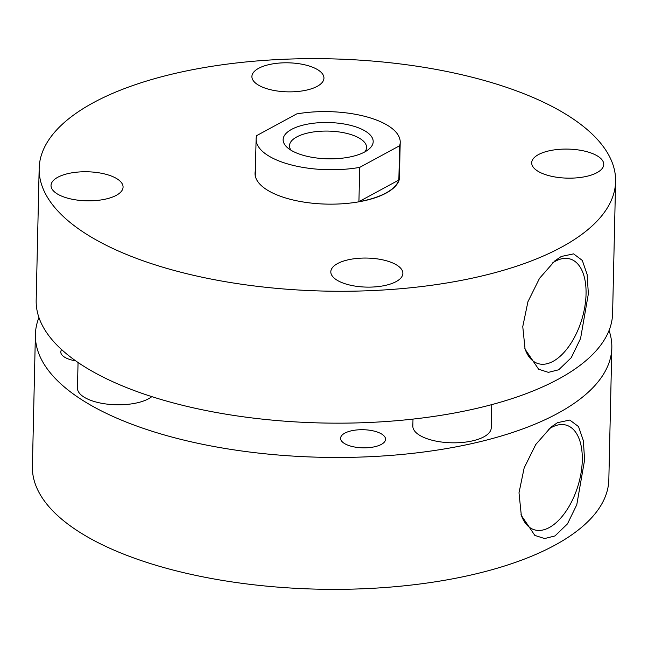 <?xml version="1.0" encoding="UTF-8"?>
<svg xmlns="http://www.w3.org/2000/svg" width="648" height="648" viewBox="0 0 648 648"><rect width="100%" height="100%" fill="white"/><g stroke="black" fill="none" stroke-linecap="round" stroke-linejoin="round"><path stroke-width="0.97" d="M75.719 360.871A22.486 9.064 -178.7 0 1 70.162 359.591A22.486 9.064 -178.7 0 1 60.791 351.969A22.486 9.064 -178.7 0 1 61.633 349.612M376.18 431.665A22.486 9.064 -178.7 0 1 385.552 439.287A22.486 9.064 -178.7 0 1 373.24 447.047A22.486 9.064 -178.7 0 1 349.952 445.889A22.486 9.064 -178.7 0 1 340.589 438.267A22.486 9.064 -178.7 0 1 352.893 430.499A22.486 9.064 -178.7 0 1 376.18 431.665M520.984 514.261A54.707 28.828 107.1 0 0 533.741 529.594A54.707 28.828 107.1 0 0 549.261 527.553A54.707 28.828 107.1 0 0 581.135 472.449A54.707 28.828 107.1 0 0 565.979 425.072A54.707 28.828 107.1 0 0 551.529 427.445A54.707 28.828 107.1 0 0 548.394 429.389M554.963 535.953L567.486 523.859L576.785 504.719L584.593 460.04L583.362 440.656L578.518 426.587L569.786 420.05L557.531 422.658L551.092 427.048L535.75 444.52L524.167 467.888L518.999 492.812L521.316 515.419L534.843 535.41L544.604 538.545L554.963 535.953M609.055 330.472A288.295 116.162 -178.7 0 1 611.825 347.684A288.295 116.162 -178.7 0 1 454.013 447.242A288.295 116.162 -178.7 0 1 155.512 432.329A288.295 116.162 -178.7 0 1 35.397 334.603A288.295 116.162 -178.7 0 1 38.945 317.528M611.825 347.684L608.837 479.577A288.295 116.162 -178.7 0 1 451.024 579.134A288.295 116.162 -178.7 0 1 152.515 564.222A288.295 116.162 -178.7 0 1 32.4 466.495L35.397 334.603M66.031 197.697A36.037 14.523 1.3 0 0 103.348 199.56A36.037 14.523 1.3 0 0 123.071 187.118A36.037 14.523 1.3 0 0 108.054 174.895A36.037 14.523 1.3 0 0 70.745 173.032A36.037 14.523 1.3 0 0 51.022 185.482A36.037 14.523 1.3 0 0 66.031 197.697M266.911 88.727A36.037 14.523 1.3 0 0 304.228 90.59A36.037 14.523 1.3 0 0 323.951 78.149A36.037 14.523 1.3 0 0 308.942 65.934A36.037 14.523 1.3 0 0 271.625 64.071A36.037 14.523 1.3 0 0 251.902 76.513A36.037 14.523 1.3 0 0 266.911 88.727M546.71 175.025A36.037 14.523 1.3 0 0 584.018 176.888A36.037 14.523 1.3 0 0 603.75 164.438A36.037 14.523 1.3 0 0 588.732 152.223A36.037 14.523 1.3 0 0 551.416 150.36A36.037 14.523 1.3 0 0 531.692 162.81A36.037 14.523 1.3 0 0 546.71 175.025M345.829 283.986A36.037 14.523 1.3 0 0 383.138 285.849A36.037 14.523 1.3 0 0 402.87 273.407A36.037 14.523 1.3 0 0 387.852 261.193A36.037 14.523 1.3 0 0 350.536 259.33A36.037 14.523 1.3 0 0 330.812 271.771A36.037 14.523 1.3 0 0 345.829 283.986M524.759 348.081A54.707 28.828 107.1 0 0 537.516 363.415A54.707 28.828 107.1 0 0 553.028 361.365A54.707 28.828 107.1 0 0 584.901 306.261A54.707 28.828 107.1 0 0 569.754 258.884A54.707 28.828 107.1 0 0 555.304 261.257A54.707 28.828 107.1 0 0 552.169 263.193M561.306 256.47L554.858 260.861L539.509 278.356L527.934 301.717L522.766 326.608L525.082 349.231L538.626 369.23L548.394 372.357L558.738 369.765L571.244 357.696L580.567 338.507L588.36 293.819L587.129 274.444L582.301 260.415L573.593 253.87L561.306 256.47M39.164 168.423L36.175 300.316A288.295 116.162 1.3 0 0 156.29 398.034A288.295 116.162 1.3 0 0 454.791 412.946A288.295 116.162 1.3 0 0 612.603 313.397L615.6 181.505A288.295 116.162 1.3 0 0 495.485 83.778A288.295 116.162 1.3 0 0 196.976 68.866A288.295 116.162 1.3 0 0 39.164 168.423A288.295 116.162 1.3 0 0 159.287 266.142A288.295 116.162 1.3 0 0 457.788 281.054A288.295 116.162 1.3 0 0 615.6 181.505M399.492 173.996A72.357 29.16 -178.7 0 1 399.727 176.604A72.357 29.16 -178.7 0 1 360.11 201.593A72.357 29.16 -178.7 0 1 285.193 197.851A72.357 29.16 -178.7 0 1 255.037 173.316A72.357 29.16 -178.7 0 1 255.385 170.724M301.895 154.913A45.044 18.152 1.3 0 0 368.412 149.575A45.044 18.152 1.3 0 0 354.424 126.425A45.044 18.152 1.3 0 0 299.238 126.206A45.044 18.152 1.3 0 0 287.542 147.736A45.044 18.152 1.3 0 0 301.895 154.913M364.848 151.891A38.548 15.528 1.3 0 0 366.557 147.493A38.548 15.528 1.3 0 0 350.503 134.428A38.548 15.528 1.3 0 0 310.586 132.435A38.548 15.528 1.3 0 0 289.494 145.743A38.548 15.528 1.3 0 0 291.001 150.214M256.689 135.61A72.074 29.039 1.3 0 0 256.106 139.037A72.074 29.039 1.3 0 0 286.132 163.466A72.074 29.039 1.3 0 0 359.713 167.378L399.63 145.727A72.074 29.039 1.3 0 0 400.213 142.301A72.074 29.039 1.3 0 0 370.186 117.871A72.074 29.039 1.3 0 0 296.614 113.951L256.689 135.61M359.713 167.378L358.927 201.674A72.074 29.039 1.3 0 0 398.852 180.023L399.63 145.727M358.927 201.674L398.852 180.023M491.759 404.627L491.233 427.899A39.204 15.795 -178.7 0 1 469.776 441.434A39.204 15.795 -178.7 0 1 429.179 439.409A39.204 15.795 -178.7 0 1 412.841 426.117L412.995 419.094M151.826 396.633A39.204 15.795 -178.7 0 1 93.806 401.379A39.204 15.795 -178.7 0 1 77.468 388.095L78.052 362.491M255.272 175.924L256.106 139.037M399.379 179.196L400.213 142.301"/></g></svg>
